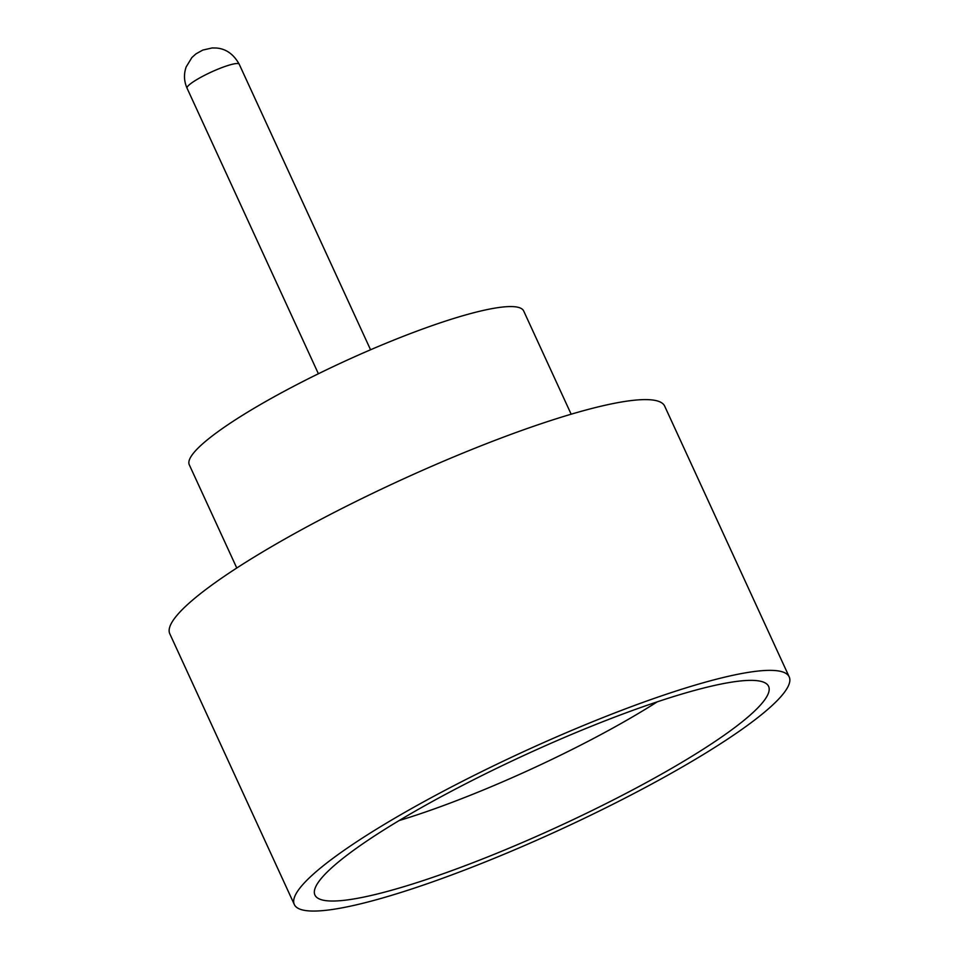 <?xml version="1.0" encoding="UTF-8"?>
<svg xmlns="http://www.w3.org/2000/svg" width="959" height="959" viewBox="0 0 959 959"><rect width="100%" height="100%" fill="white"/><g stroke="black" fill="none" stroke-linecap="round" stroke-linejoin="round"><path stroke-width="1.44" d="M591.14 726.359A249.688 39.487 -24.7 0 1 766.109 683.503A249.688 39.487 -24.7 0 1 492.387 855.044A249.688 39.487 -24.7 0 1 314.372 891.271A249.688 39.487 -24.7 0 1 591.14 726.359M399.148 820.556A215.679 34.116 155.3 0 0 474.813 793.465A215.679 34.116 155.3 0 0 657.239 701.844M236.777 568.004L189.295 464.791A184.032 29.106 -24.7 0 1 392.89 340.457A184.032 29.106 -24.7 0 1 523.686 310.992L571.156 414.204M294.317 904.517L169.791 633.767A272.368 43.071 -24.7 0 1 471.097 449.771A272.368 43.071 -24.7 0 1 664.683 406.148L789.209 676.898A272.368 43.071 -24.7 0 1 487.903 860.894A272.368 43.071 -24.7 0 1 294.317 904.517A272.368 43.071 -24.7 0 1 595.635 720.521A272.368 43.071 -24.7 0 1 789.209 676.898M187.053 88.192C183.948 81.143 183.672 74.035 186.19 66.878L191.896 57.516L195.96 53.872L202.805 50.072L212.131 47.95L216.171 48.01C225.892 48.717 233.576 54.112 239.211 64.205A28.71 4.543 155.3 0 0 218.808 68.808A28.71 4.543 155.3 0 0 187.053 88.192L318.4 373.77M239.211 64.205L370.558 349.771"/></g></svg>
